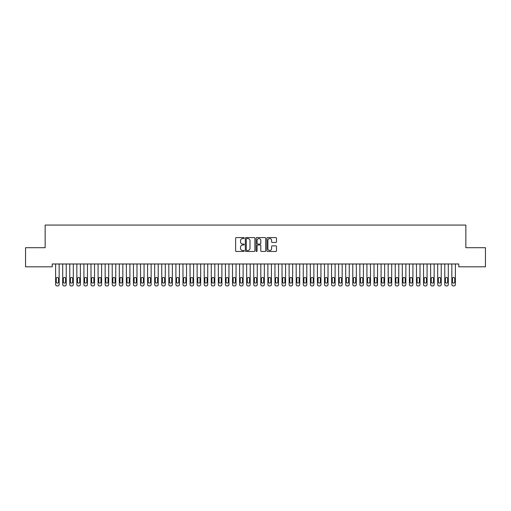 <?xml version="1.0" encoding="UTF-8"?>
<svg xmlns="http://www.w3.org/2000/svg" width="511" height="511" viewBox="0 0 511 511"><rect width="100%" height="100%" fill="white"/><g stroke="black" fill="none" stroke-linecap="round" stroke-linejoin="round"><path stroke-width="0.77" d="M244.181 238.069A0.485 0.485 0 0 0 243.696 237.583L236.312 237.583A0.696 0.696 0 0 0 235.622 238.273L235.622 250.78A0.696 0.696 0 0 0 236.312 251.469L243.696 251.469A0.485 0.485 0 0 0 244.181 250.984A0.485 0.485 0 0 0 243.696 250.499L242.738 250.499A2.223 2.223 0 0 1 240.515 248.276L240.515 247.235A2.223 2.223 0 0 1 242.738 245.012L243.696 245.012A0.485 0.485 0 0 0 244.181 244.526A0.485 0.485 0 0 0 243.696 244.041L242.738 244.041A2.223 2.223 0 0 1 240.515 241.818L240.515 240.777A2.223 2.223 0 0 1 242.738 238.554L243.696 238.554A0.485 0.485 0 0 0 244.181 238.069M275.799 242.476A0.696 0.696 0 0 0 276.489 241.78L276.489 238.273A0.696 0.696 0 0 0 275.799 237.583L267.604 237.583A0.696 0.696 0 0 0 266.908 238.273L266.908 250.78A0.696 0.696 0 0 0 267.604 251.469L275.799 251.469A0.696 0.696 0 0 0 276.489 250.78L276.489 246.538A0.696 0.696 0 0 0 275.799 245.848L272.286 245.848A0.696 0.696 0 0 0 271.596 246.538L271.596 248.64A1.859 1.859 0 0 1 269.738 250.499A1.859 1.859 0 0 1 267.879 248.64L267.879 240.413A1.859 1.859 0 0 1 269.738 238.554A1.859 1.859 0 0 1 271.596 240.413L271.596 241.78A0.696 0.696 0 0 0 272.286 242.476L275.799 242.476M458.776 263.983L52.224 263.983L52.224 266.812L25.55 266.812L25.55 247.707L45.147 247.707L45.147 225.07L465.853 225.07L465.853 247.707L485.45 247.707L485.45 266.812L458.776 266.812L458.776 263.983M254.893 238.273A0.696 0.696 0 0 0 254.197 237.583L246.002 237.583A0.696 0.696 0 0 0 245.306 238.273L245.306 250.78A0.696 0.696 0 0 0 246.002 251.469L254.197 251.469A0.696 0.696 0 0 0 254.893 250.78L254.893 238.273M256.803 237.583L264.998 237.583A0.696 0.696 0 0 1 265.694 238.273L265.694 250.78A0.696 0.696 0 0 1 264.998 251.469L261.491 251.469A0.696 0.696 0 0 1 260.795 250.78L260.795 245.708A0.696 0.696 0 0 0 260.099 245.012L257.774 245.012A0.696 0.696 0 0 0 257.078 245.708L257.078 250.984A0.485 0.485 0 0 1 256.592 251.469A0.485 0.485 0 0 1 256.107 250.984L256.107 238.273A0.696 0.696 0 0 1 256.803 237.583M246.768 238.554A0.485 0.485 0 0 0 246.283 239.039L246.283 250.013A0.485 0.485 0 0 0 246.768 250.499L247.771 250.499A2.223 2.223 0 0 0 249.994 248.276L249.994 240.777A2.223 2.223 0 0 0 247.771 238.554L246.768 238.554M260.795 240.445A1.859 1.859 0 0 0 258.936 238.586A1.859 1.859 0 0 0 257.078 240.445L257.078 243.345A0.696 0.696 0 0 0 257.774 244.041L260.099 244.041A0.696 0.696 0 0 0 260.795 243.345L260.795 240.445M59.161 263.983L59.161 284.518A1.418 1.418 0 0 1 57.743 285.93L57.034 285.93A1.418 1.418 0 0 1 55.622 284.518L55.622 263.983M58.522 281.97L58.522 278.572A1.131 1.131 0 0 0 57.392 277.441A1.131 1.131 0 0 0 56.255 278.572L56.255 281.97A1.131 1.131 0 0 0 57.392 283.1A1.131 1.131 0 0 0 58.522 281.97M66.232 263.983L66.232 284.518A1.418 1.418 0 0 1 64.82 285.93L64.111 285.93A1.418 1.418 0 0 1 62.693 284.518L62.693 263.983M65.6 281.97L65.6 278.572A1.131 1.131 0 0 0 64.463 277.441A1.131 1.131 0 0 0 63.332 278.572L63.332 281.97A1.131 1.131 0 0 0 64.463 283.1A1.131 1.131 0 0 0 65.6 281.97M73.309 263.983L73.309 284.518A1.418 1.418 0 0 1 71.891 285.93L71.189 285.93A1.418 1.418 0 0 1 69.771 284.518L69.771 263.983M72.671 281.97L72.671 278.572A1.131 1.131 0 0 0 71.54 277.441A1.131 1.131 0 0 0 70.409 278.572L70.409 281.97A1.131 1.131 0 0 0 71.54 283.1A1.131 1.131 0 0 0 72.671 281.97M80.387 263.983L80.387 284.518A1.418 1.418 0 0 1 78.969 285.93L78.26 285.93A1.418 1.418 0 0 1 76.848 284.518L76.848 263.983M79.748 281.97L79.748 278.572A1.131 1.131 0 0 0 78.617 277.441A1.131 1.131 0 0 0 77.48 278.572L77.48 281.97A1.131 1.131 0 0 0 78.617 283.1A1.131 1.131 0 0 0 79.748 281.97M87.458 263.983L87.458 284.518A1.418 1.418 0 0 1 86.046 285.93L85.337 285.93A1.418 1.418 0 0 1 83.919 284.518L83.919 263.983M86.825 281.97L86.825 278.572A1.131 1.131 0 0 0 85.688 277.441A1.131 1.131 0 0 0 84.558 278.572L84.558 281.97A1.131 1.131 0 0 0 85.688 283.1A1.131 1.131 0 0 0 86.825 281.97M94.535 263.983L94.535 284.518A1.418 1.418 0 0 1 93.117 285.93L92.414 285.93A1.418 1.418 0 0 1 90.996 284.518L90.996 263.983M93.896 281.97L93.896 278.572A1.131 1.131 0 0 0 92.766 277.441A1.131 1.131 0 0 0 91.635 278.572L91.635 281.97A1.131 1.131 0 0 0 92.766 283.1A1.131 1.131 0 0 0 93.896 281.97M101.612 263.983L101.612 284.518A1.418 1.418 0 0 1 100.194 285.93L99.485 285.93A1.418 1.418 0 0 1 98.074 284.518L98.074 263.983M100.974 281.97L100.974 278.572A1.131 1.131 0 0 0 99.843 277.441A1.131 1.131 0 0 0 98.712 278.572L98.712 281.97A1.131 1.131 0 0 0 99.843 283.1A1.131 1.131 0 0 0 100.974 281.97M108.683 263.983L108.683 284.518A1.418 1.418 0 0 1 107.272 285.93L106.563 285.93A1.418 1.418 0 0 1 105.151 284.518L105.151 263.983M108.051 281.97L108.051 278.572A1.131 1.131 0 0 0 106.914 277.441A1.131 1.131 0 0 0 105.783 278.572L105.783 281.97A1.131 1.131 0 0 0 106.914 283.1A1.131 1.131 0 0 0 108.051 281.97M115.761 263.983L115.761 284.518A1.418 1.418 0 0 1 114.349 285.93L113.64 285.93A1.418 1.418 0 0 1 112.222 284.518L112.222 263.983M115.122 281.97L115.122 278.572A1.131 1.131 0 0 0 113.991 277.441A1.131 1.131 0 0 0 112.861 278.572L112.861 281.97A1.131 1.131 0 0 0 113.991 283.1A1.131 1.131 0 0 0 115.122 281.97M122.838 263.983L122.838 284.518A1.418 1.418 0 0 1 121.42 285.93L120.711 285.93A1.418 1.418 0 0 1 119.299 284.518L119.299 263.983M122.199 281.97L122.199 278.572A1.131 1.131 0 0 0 121.069 277.441A1.131 1.131 0 0 0 119.938 278.572L119.938 281.97A1.131 1.131 0 0 0 121.069 283.1A1.131 1.131 0 0 0 122.199 281.97M129.909 263.983L129.909 284.518A1.418 1.418 0 0 1 128.497 285.93L127.788 285.93A1.418 1.418 0 0 1 126.377 284.518L126.377 263.983M129.277 281.97L129.277 278.572A1.131 1.131 0 0 0 128.146 277.441A1.131 1.131 0 0 0 127.009 278.572L127.009 281.97A1.131 1.131 0 0 0 128.146 283.1A1.131 1.131 0 0 0 129.277 281.97M136.986 263.983L136.986 284.518A1.418 1.418 0 0 1 135.575 285.93L134.866 285.93A1.418 1.418 0 0 1 133.448 284.518L133.448 263.983M136.348 281.97L136.348 278.572A1.131 1.131 0 0 0 135.217 277.441A1.131 1.131 0 0 0 134.086 278.572L134.086 281.97A1.131 1.131 0 0 0 135.217 283.1A1.131 1.131 0 0 0 136.348 281.97M144.064 263.983L144.064 284.518A1.418 1.418 0 0 1 142.646 285.93L141.943 285.93A1.418 1.418 0 0 1 140.525 284.518L140.525 263.983M143.425 281.97L143.425 278.572A1.131 1.131 0 0 0 142.294 277.441A1.131 1.131 0 0 0 141.164 278.572L141.164 281.97A1.131 1.131 0 0 0 142.294 283.1A1.131 1.131 0 0 0 143.425 281.97M151.141 263.983L151.141 284.518A1.418 1.418 0 0 1 149.723 285.93L149.014 285.93A1.418 1.418 0 0 1 147.602 284.518L147.602 263.983M150.502 281.97L150.502 278.572A1.131 1.131 0 0 0 149.372 277.441A1.131 1.131 0 0 0 148.235 278.572L148.235 281.97A1.131 1.131 0 0 0 149.372 283.1A1.131 1.131 0 0 0 150.502 281.97M158.212 263.983L158.212 284.518A1.418 1.418 0 0 1 156.8 285.93L156.091 285.93A1.418 1.418 0 0 1 154.673 284.518L154.673 263.983M157.58 281.97L157.58 278.572A1.131 1.131 0 0 0 156.443 277.441A1.131 1.131 0 0 0 155.312 278.572L155.312 281.97A1.131 1.131 0 0 0 156.443 283.1A1.131 1.131 0 0 0 157.58 281.97M165.289 263.983L165.289 284.518A1.418 1.418 0 0 1 163.871 285.93L163.169 285.93A1.418 1.418 0 0 1 161.751 284.518L161.751 263.983M164.651 281.97L164.651 278.572A1.131 1.131 0 0 0 163.52 277.441A1.131 1.131 0 0 0 162.389 278.572L162.389 281.97A1.131 1.131 0 0 0 163.52 283.1A1.131 1.131 0 0 0 164.651 281.97M172.367 263.983L172.367 284.518A1.418 1.418 0 0 1 170.949 285.93L170.24 285.93A1.418 1.418 0 0 1 168.828 284.518L168.828 263.983M171.728 281.97L171.728 278.572A1.131 1.131 0 0 0 170.597 277.441A1.131 1.131 0 0 0 169.46 278.572L169.46 281.97A1.131 1.131 0 0 0 170.597 283.1A1.131 1.131 0 0 0 171.728 281.97M179.438 263.983L179.438 284.518A1.418 1.418 0 0 1 178.026 285.93L177.317 285.93A1.418 1.418 0 0 1 175.899 284.518L175.899 263.983M178.805 281.97L178.805 278.572A1.131 1.131 0 0 0 177.668 277.441A1.131 1.131 0 0 0 176.538 278.572L176.538 281.97A1.131 1.131 0 0 0 177.668 283.1A1.131 1.131 0 0 0 178.805 281.97M186.515 263.983L186.515 284.518A1.418 1.418 0 0 1 185.097 285.93L184.394 285.93A1.418 1.418 0 0 1 182.976 284.518L182.976 263.983M185.876 281.97L185.876 278.572A1.131 1.131 0 0 0 184.746 277.441A1.131 1.131 0 0 0 183.615 278.572L183.615 281.97A1.131 1.131 0 0 0 184.746 283.1A1.131 1.131 0 0 0 185.876 281.97M193.592 263.983L193.592 284.518A1.418 1.418 0 0 1 192.174 285.93L191.465 285.93A1.418 1.418 0 0 1 190.054 284.518L190.054 263.983M192.954 281.97L192.954 278.572A1.131 1.131 0 0 0 191.823 277.441A1.131 1.131 0 0 0 190.692 278.572L190.692 281.97A1.131 1.131 0 0 0 191.823 283.1A1.131 1.131 0 0 0 192.954 281.97M200.663 263.983L200.663 284.518A1.418 1.418 0 0 1 199.252 285.93L198.543 285.93A1.418 1.418 0 0 1 197.131 284.518L197.131 263.983M200.031 281.97L200.031 278.572A1.131 1.131 0 0 0 198.894 277.441A1.131 1.131 0 0 0 197.763 278.572L197.763 281.97A1.131 1.131 0 0 0 198.894 283.1A1.131 1.131 0 0 0 200.031 281.97M207.741 263.983L207.741 284.518A1.418 1.418 0 0 1 206.329 285.93L205.62 285.93A1.418 1.418 0 0 1 204.202 284.518L204.202 263.983M207.102 281.97L207.102 278.572A1.131 1.131 0 0 0 205.971 277.441A1.131 1.131 0 0 0 204.841 278.572L204.841 281.97A1.131 1.131 0 0 0 205.971 283.1A1.131 1.131 0 0 0 207.102 281.97M214.818 263.983L214.818 284.518A1.418 1.418 0 0 1 213.4 285.93L212.691 285.93A1.418 1.418 0 0 1 211.279 284.518L211.279 263.983M214.179 281.97L214.179 278.572A1.131 1.131 0 0 0 213.049 277.441A1.131 1.131 0 0 0 211.918 278.572L211.918 281.97A1.131 1.131 0 0 0 213.049 283.1A1.131 1.131 0 0 0 214.179 281.97M221.889 263.983L221.889 284.518A1.418 1.418 0 0 1 220.477 285.93L219.768 285.93A1.418 1.418 0 0 1 218.357 284.518L218.357 263.983M221.257 281.97L221.257 278.572A1.131 1.131 0 0 0 220.126 277.441A1.131 1.131 0 0 0 218.989 278.572L218.989 281.97A1.131 1.131 0 0 0 220.126 283.1A1.131 1.131 0 0 0 221.257 281.97M228.966 263.983L228.966 284.518A1.418 1.418 0 0 1 227.555 285.93L226.846 285.93A1.418 1.418 0 0 1 225.428 284.518L225.428 263.983M228.328 281.97L228.328 278.572A1.131 1.131 0 0 0 227.197 277.441A1.131 1.131 0 0 0 226.066 278.572L226.066 281.97A1.131 1.131 0 0 0 227.197 283.1A1.131 1.131 0 0 0 228.328 281.97M236.044 263.983L236.044 284.518A1.418 1.418 0 0 1 234.626 285.93L233.923 285.93A1.418 1.418 0 0 1 232.505 284.518L232.505 263.983M235.405 281.97L235.405 278.572A1.131 1.131 0 0 0 234.274 277.441A1.131 1.131 0 0 0 233.144 278.572L233.144 281.97A1.131 1.131 0 0 0 234.274 283.1A1.131 1.131 0 0 0 235.405 281.97M243.121 263.983L243.121 284.518A1.418 1.418 0 0 1 241.703 285.93L240.994 285.93A1.418 1.418 0 0 1 239.582 284.518L239.582 263.983M242.482 281.97L242.482 278.572A1.131 1.131 0 0 0 241.352 277.441A1.131 1.131 0 0 0 240.215 278.572L240.215 281.97A1.131 1.131 0 0 0 241.352 283.1A1.131 1.131 0 0 0 242.482 281.97M250.192 263.983L250.192 284.518A1.418 1.418 0 0 1 248.78 285.93L248.071 285.93A1.418 1.418 0 0 1 246.653 284.518L246.653 263.983M249.56 281.97L249.56 278.572A1.131 1.131 0 0 0 248.423 277.441A1.131 1.131 0 0 0 247.292 278.572L247.292 281.97A1.131 1.131 0 0 0 248.423 283.1A1.131 1.131 0 0 0 249.56 281.97M257.269 263.983L257.269 284.518A1.418 1.418 0 0 1 255.851 285.93L255.149 285.93A1.418 1.418 0 0 1 253.731 284.518L253.731 263.983M256.631 281.97L256.631 278.572A1.131 1.131 0 0 0 255.5 277.441A1.131 1.131 0 0 0 254.369 278.572L254.369 281.97A1.131 1.131 0 0 0 255.5 283.1A1.131 1.131 0 0 0 256.631 281.97M264.347 263.983L264.347 284.518A1.418 1.418 0 0 1 262.929 285.93L262.22 285.93A1.418 1.418 0 0 1 260.808 284.518L260.808 263.983M263.708 281.97L263.708 278.572A1.131 1.131 0 0 0 262.577 277.441A1.131 1.131 0 0 0 261.44 278.572L261.44 281.97A1.131 1.131 0 0 0 262.577 283.1A1.131 1.131 0 0 0 263.708 281.97M271.418 263.983L271.418 284.518A1.418 1.418 0 0 1 270.006 285.93L269.297 285.93A1.418 1.418 0 0 1 267.879 284.518L267.879 263.983M270.785 281.97L270.785 278.572A1.131 1.131 0 0 0 269.648 277.441A1.131 1.131 0 0 0 268.518 278.572L268.518 281.97A1.131 1.131 0 0 0 269.648 283.1A1.131 1.131 0 0 0 270.785 281.97M278.495 263.983L278.495 284.518A1.418 1.418 0 0 1 277.077 285.93L276.374 285.93A1.418 1.418 0 0 1 274.956 284.518L274.956 263.983M277.856 281.97L277.856 278.572A1.131 1.131 0 0 0 276.726 277.441A1.131 1.131 0 0 0 275.595 278.572L275.595 281.97A1.131 1.131 0 0 0 276.726 283.1A1.131 1.131 0 0 0 277.856 281.97M285.572 263.983L285.572 284.518A1.418 1.418 0 0 1 284.154 285.93L283.445 285.93A1.418 1.418 0 0 1 282.034 284.518L282.034 263.983M284.934 281.97L284.934 278.572A1.131 1.131 0 0 0 283.803 277.441A1.131 1.131 0 0 0 282.672 278.572L282.672 281.97A1.131 1.131 0 0 0 283.803 283.1A1.131 1.131 0 0 0 284.934 281.97M292.643 263.983L292.643 284.518A1.418 1.418 0 0 1 291.232 285.93L290.523 285.93A1.418 1.418 0 0 1 289.111 284.518L289.111 263.983M292.011 281.97L292.011 278.572A1.131 1.131 0 0 0 290.874 277.441A1.131 1.131 0 0 0 289.743 278.572L289.743 281.97A1.131 1.131 0 0 0 290.874 283.1A1.131 1.131 0 0 0 292.011 281.97M299.721 263.983L299.721 284.518A1.418 1.418 0 0 1 298.309 285.93L297.6 285.93A1.418 1.418 0 0 1 296.182 284.518L296.182 263.983M299.082 281.97L299.082 278.572A1.131 1.131 0 0 0 297.951 277.441A1.131 1.131 0 0 0 296.821 278.572L296.821 281.97A1.131 1.131 0 0 0 297.951 283.1A1.131 1.131 0 0 0 299.082 281.97M306.798 263.983L306.798 284.518A1.418 1.418 0 0 1 305.38 285.93L304.671 285.93A1.418 1.418 0 0 1 303.259 284.518L303.259 263.983M306.159 281.97L306.159 278.572A1.131 1.131 0 0 0 305.029 277.441A1.131 1.131 0 0 0 303.898 278.572L303.898 281.97A1.131 1.131 0 0 0 305.029 283.1A1.131 1.131 0 0 0 306.159 281.97M313.869 263.983L313.869 284.518A1.418 1.418 0 0 1 312.457 285.93L311.748 285.93A1.418 1.418 0 0 1 310.337 284.518L310.337 263.983M313.237 281.97L313.237 278.572A1.131 1.131 0 0 0 312.106 277.441A1.131 1.131 0 0 0 310.969 278.572L310.969 281.97A1.131 1.131 0 0 0 312.106 283.1A1.131 1.131 0 0 0 313.237 281.97M320.946 263.983L320.946 284.518A1.418 1.418 0 0 1 319.535 285.93L318.826 285.93A1.418 1.418 0 0 1 317.408 284.518L317.408 263.983M320.308 281.97L320.308 278.572A1.131 1.131 0 0 0 319.177 277.441A1.131 1.131 0 0 0 318.046 278.572L318.046 281.97A1.131 1.131 0 0 0 319.177 283.1A1.131 1.131 0 0 0 320.308 281.97M328.024 263.983L328.024 284.518A1.418 1.418 0 0 1 326.606 285.93L325.903 285.93A1.418 1.418 0 0 1 324.485 284.518L324.485 263.983M327.385 281.97L327.385 278.572A1.131 1.131 0 0 0 326.254 277.441A1.131 1.131 0 0 0 325.124 278.572L325.124 281.97A1.131 1.131 0 0 0 326.254 283.1A1.131 1.131 0 0 0 327.385 281.97M335.101 263.983L335.101 284.518A1.418 1.418 0 0 1 333.683 285.93L332.974 285.93A1.418 1.418 0 0 1 331.562 284.518L331.562 263.983M334.462 281.97L334.462 278.572A1.131 1.131 0 0 0 333.332 277.441A1.131 1.131 0 0 0 332.195 278.572L332.195 281.97A1.131 1.131 0 0 0 333.332 283.1A1.131 1.131 0 0 0 334.462 281.97M342.172 263.983L342.172 284.518A1.418 1.418 0 0 1 340.76 285.93L340.051 285.93A1.418 1.418 0 0 1 338.633 284.518L338.633 263.983M341.54 281.97L341.54 278.572A1.131 1.131 0 0 0 340.403 277.441A1.131 1.131 0 0 0 339.272 278.572L339.272 281.97A1.131 1.131 0 0 0 340.403 283.1A1.131 1.131 0 0 0 341.54 281.97M349.249 263.983L349.249 284.518A1.418 1.418 0 0 1 347.831 285.93L347.129 285.93A1.418 1.418 0 0 1 345.711 284.518L345.711 263.983M348.611 281.97L348.611 278.572A1.131 1.131 0 0 0 347.48 277.441A1.131 1.131 0 0 0 346.349 278.572L346.349 281.97A1.131 1.131 0 0 0 347.48 283.1A1.131 1.131 0 0 0 348.611 281.97M356.327 263.983L356.327 284.518A1.418 1.418 0 0 1 354.909 285.93L354.2 285.93A1.418 1.418 0 0 1 352.788 284.518L352.788 263.983M355.688 281.97L355.688 278.572A1.131 1.131 0 0 0 354.557 277.441A1.131 1.131 0 0 0 353.42 278.572L353.42 281.97A1.131 1.131 0 0 0 354.557 283.1A1.131 1.131 0 0 0 355.688 281.97M363.398 263.983L363.398 284.518A1.418 1.418 0 0 1 361.986 285.93L361.277 285.93A1.418 1.418 0 0 1 359.859 284.518L359.859 263.983M362.765 281.97L362.765 278.572A1.131 1.131 0 0 0 361.628 277.441A1.131 1.131 0 0 0 360.498 278.572L360.498 281.97A1.131 1.131 0 0 0 361.628 283.1A1.131 1.131 0 0 0 362.765 281.97M370.475 263.983L370.475 284.518A1.418 1.418 0 0 1 369.057 285.93L368.354 285.93A1.418 1.418 0 0 1 366.936 284.518L366.936 263.983M369.836 281.97L369.836 278.572A1.131 1.131 0 0 0 368.706 277.441A1.131 1.131 0 0 0 367.575 278.572L367.575 281.97A1.131 1.131 0 0 0 368.706 283.1A1.131 1.131 0 0 0 369.836 281.97M377.552 263.983L377.552 284.518A1.418 1.418 0 0 1 376.134 285.93L375.425 285.93A1.418 1.418 0 0 1 374.014 284.518L374.014 263.983M376.914 281.97L376.914 278.572A1.131 1.131 0 0 0 375.783 277.441A1.131 1.131 0 0 0 374.652 278.572L374.652 281.97A1.131 1.131 0 0 0 375.783 283.1A1.131 1.131 0 0 0 376.914 281.97M384.623 263.983L384.623 284.518A1.418 1.418 0 0 1 383.212 285.93L382.503 285.93A1.418 1.418 0 0 1 381.091 284.518L381.091 263.983M383.991 281.97L383.991 278.572A1.131 1.131 0 0 0 382.854 277.441A1.131 1.131 0 0 0 381.723 278.572L381.723 281.97A1.131 1.131 0 0 0 382.854 283.1A1.131 1.131 0 0 0 383.991 281.97M391.701 263.983L391.701 284.518A1.418 1.418 0 0 1 390.289 285.93L389.58 285.93A1.418 1.418 0 0 1 388.162 284.518L388.162 263.983M391.062 281.97L391.062 278.572A1.131 1.131 0 0 0 389.931 277.441A1.131 1.131 0 0 0 388.801 278.572L388.801 281.97A1.131 1.131 0 0 0 389.931 283.1A1.131 1.131 0 0 0 391.062 281.97M398.778 263.983L398.778 284.518A1.418 1.418 0 0 1 397.36 285.93L396.651 285.93A1.418 1.418 0 0 1 395.239 284.518L395.239 263.983M398.139 281.97L398.139 278.572A1.131 1.131 0 0 0 397.009 277.441A1.131 1.131 0 0 0 395.878 278.572L395.878 281.97A1.131 1.131 0 0 0 397.009 283.1A1.131 1.131 0 0 0 398.139 281.97M405.849 263.983L405.849 284.518A1.418 1.418 0 0 1 404.437 285.93L403.728 285.93A1.418 1.418 0 0 1 402.317 284.518L402.317 263.983M405.217 281.97L405.217 278.572A1.131 1.131 0 0 0 404.086 277.441A1.131 1.131 0 0 0 402.949 278.572L402.949 281.97A1.131 1.131 0 0 0 404.086 283.1A1.131 1.131 0 0 0 405.217 281.97M412.926 263.983L412.926 284.518A1.418 1.418 0 0 1 411.515 285.93L410.806 285.93A1.418 1.418 0 0 1 409.388 284.518L409.388 263.983M412.288 281.97L412.288 278.572A1.131 1.131 0 0 0 411.157 277.441A1.131 1.131 0 0 0 410.026 278.572L410.026 281.97A1.131 1.131 0 0 0 411.157 283.1A1.131 1.131 0 0 0 412.288 281.97M420.004 263.983L420.004 284.518A1.418 1.418 0 0 1 418.586 285.93L417.883 285.93A1.418 1.418 0 0 1 416.465 284.518L416.465 263.983M419.365 281.97L419.365 278.572A1.131 1.131 0 0 0 418.234 277.441A1.131 1.131 0 0 0 417.104 278.572L417.104 281.97A1.131 1.131 0 0 0 418.234 283.1A1.131 1.131 0 0 0 419.365 281.97M427.081 263.983L427.081 284.518A1.418 1.418 0 0 1 425.663 285.93L424.954 285.93A1.418 1.418 0 0 1 423.542 284.518L423.542 263.983M426.442 281.97L426.442 278.572A1.131 1.131 0 0 0 425.312 277.441A1.131 1.131 0 0 0 424.175 278.572L424.175 281.97A1.131 1.131 0 0 0 425.312 283.1A1.131 1.131 0 0 0 426.442 281.97M434.152 263.983L434.152 284.518A1.418 1.418 0 0 1 432.74 285.93L432.031 285.93A1.418 1.418 0 0 1 430.613 284.518L430.613 263.983M433.52 281.97L433.52 278.572A1.131 1.131 0 0 0 432.383 277.441A1.131 1.131 0 0 0 431.252 278.572L431.252 281.97A1.131 1.131 0 0 0 432.383 283.1A1.131 1.131 0 0 0 433.52 281.97M441.229 263.983L441.229 284.518A1.418 1.418 0 0 1 439.811 285.93L439.109 285.93A1.418 1.418 0 0 1 437.691 284.518L437.691 263.983M440.591 281.97L440.591 278.572A1.131 1.131 0 0 0 439.46 277.441A1.131 1.131 0 0 0 438.329 278.572L438.329 281.97A1.131 1.131 0 0 0 439.46 283.1A1.131 1.131 0 0 0 440.591 281.97M448.307 263.983L448.307 284.518A1.418 1.418 0 0 1 446.889 285.93L446.18 285.93A1.418 1.418 0 0 1 444.768 284.518L444.768 263.983M447.668 281.97L447.668 278.572A1.131 1.131 0 0 0 446.537 277.441A1.131 1.131 0 0 0 445.4 278.572L445.4 281.97A1.131 1.131 0 0 0 446.537 283.1A1.131 1.131 0 0 0 447.668 281.97M455.378 263.983L455.378 284.518A1.418 1.418 0 0 1 453.966 285.93L453.257 285.93A1.418 1.418 0 0 1 451.839 284.518L451.839 263.983M454.745 281.97L454.745 278.572A1.131 1.131 0 0 0 453.608 277.441A1.131 1.131 0 0 0 452.478 278.572L452.478 281.97A1.131 1.131 0 0 0 453.608 283.1A1.131 1.131 0 0 0 454.745 281.97"/></g></svg>
